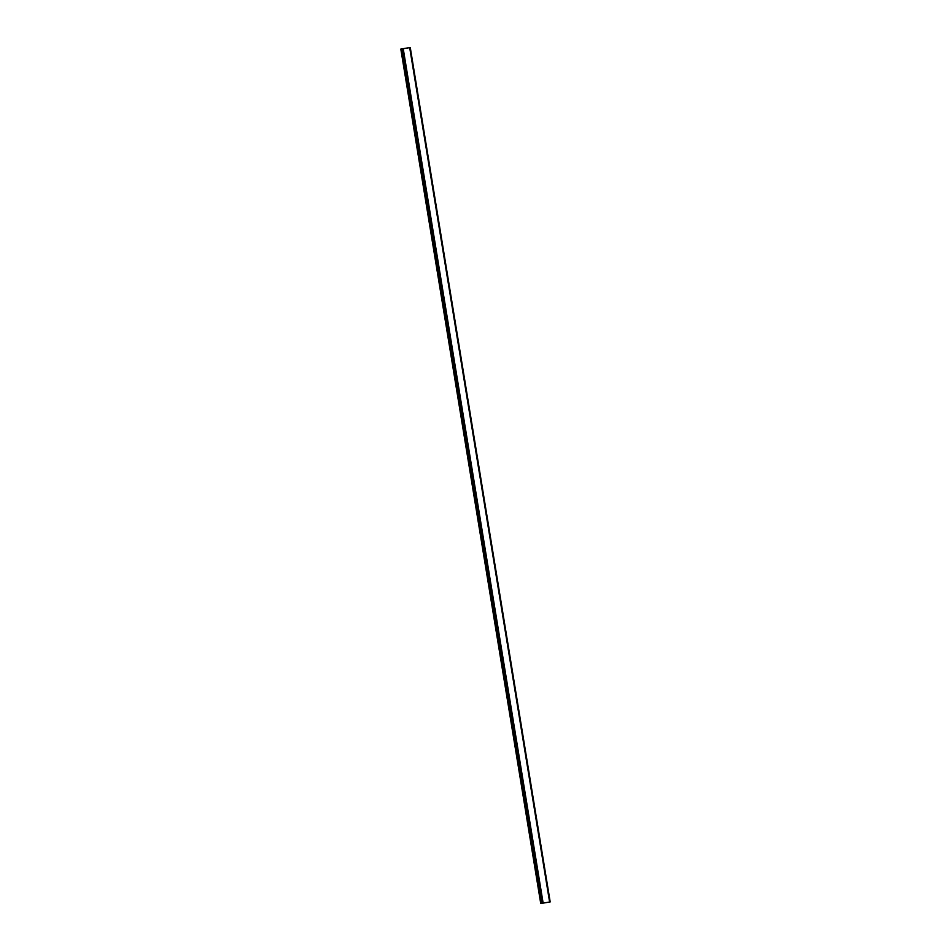 <?xml version="1.0" encoding="UTF-8"?>
<svg xmlns="http://www.w3.org/2000/svg" width="951" height="951" viewBox="0 0 951 951"><rect width="100%" height="100%" fill="white"/><g stroke="black" fill="none" stroke-linecap="round" stroke-linejoin="round"><path stroke-width="1.43" d="M408.407 47.8L400.811 49.072L408.419 47.859M410.238 47.562L550.189 901.928L542.058 903.295L540.727 903.45L400.858 49.072M409.691 47.645L549.607 902.023M543.14 903.117L403.236 48.751M542.058 903.295L402.142 48.917M540.727 903.45L400.811 49.072M550.189 901.928L410.273 47.55"/></g></svg>
